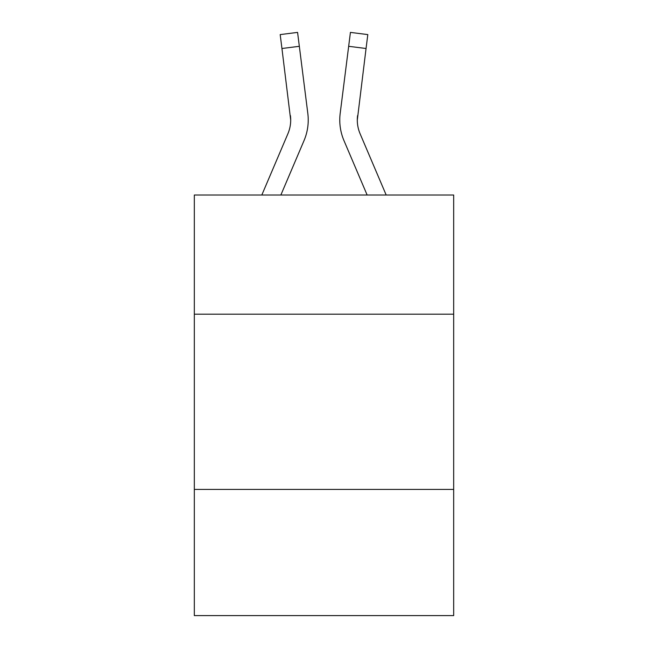 <?xml version="1.0" encoding="UTF-8"?>
<svg xmlns="http://www.w3.org/2000/svg" width="648" height="648" viewBox="0 0 648 648"><rect width="100%" height="100%" fill="white"/><g stroke="black" fill="none" stroke-linecap="round" stroke-linejoin="round"><path stroke-width="0.97" d="M453.681 314.183L453.681 195.024L194.319 195.024L194.319 314.183L453.681 314.183L453.681 615.6L194.319 615.6L194.319 314.183M453.681 489.426L194.319 489.426M304.025 140.616L280.859 195.024L304.025 140.616A52.569 52.569 -22 0 0 307.816 113.432L299.336 46.308L281.945 48.503L280.187 34.595L297.578 32.4L299.336 46.308M261.816 195.024L287.906 133.747A35.049 35.049 -24.7 0 0 290.701 120.083L281.945 48.503M308.165 122.569L308.229 120.431M307.549 111.326L307.816 113.432L307.549 111.326M386.184 195.024L360.094 133.747A35.049 35.049 24.7 0 1 357.299 120.083L366.055 48.503L348.665 46.308L350.422 32.4L367.813 34.595L350.422 32.4L367.813 34.595L350.422 32.4L367.813 34.595L350.422 32.4L367.813 34.595L350.422 32.4L367.813 34.595L350.422 32.4L367.813 34.595L350.422 32.4L367.813 34.595L350.422 32.4L367.813 34.595L350.422 32.4L367.813 34.595L350.422 32.4L367.813 34.595L350.422 32.4L367.813 34.595L350.422 32.4L367.813 34.595L350.422 32.4L367.813 34.595L350.422 32.4L367.813 34.595L350.422 32.4L367.813 34.595L366.055 48.503M343.975 140.616L367.141 195.024L343.975 140.616A52.569 52.569 22 0 1 340.184 113.432L348.665 46.308M357.34 121.735L357.299 120.083A35.049 35.049 22 0 0 360.094 133.747A35.049 35.049 22 0 1 357.299 120.083A35.049 35.049 22 0 0 360.094 133.747A35.049 35.049 22 0 1 357.299 120.083A35.049 35.049 22 0 0 360.094 133.747A35.049 35.049 22 0 1 357.299 120.083A35.049 35.049 22 0 0 360.094 133.747A35.049 35.049 22 0 1 357.299 120.083A35.049 35.049 22 0 0 360.094 133.747A35.049 35.049 22 0 1 357.299 120.083A35.049 35.049 22 0 0 360.094 133.747A35.049 35.049 22 0 1 357.299 120.083A35.049 35.049 22 0 0 360.094 133.747A35.049 35.049 22 0 1 357.299 120.083A35.049 35.049 22 0 0 360.094 133.747A35.049 35.049 22 0 1 357.299 120.083A35.049 35.049 22 0 0 360.094 133.747A35.049 35.049 22 0 1 357.299 120.083A35.049 35.049 22 0 0 360.094 133.747A35.049 35.049 22 0 1 357.299 120.083A35.049 35.049 22 0 0 360.094 133.747A35.049 35.049 22 0 1 357.299 120.083A35.049 35.049 22 0 0 360.094 133.747A35.049 35.049 22 0 1 357.299 120.083A35.049 35.049 22 0 0 360.094 133.747A35.049 35.049 22 0 1 357.299 120.083A35.049 35.049 22 0 0 360.094 133.747A35.049 35.049 22 0 1 357.299 120.083A35.049 35.049 22 0 0 360.094 133.747A35.049 35.049 22 0 1 357.299 120.083A35.049 35.049 22 0 0 360.094 133.747A35.049 35.049 22 0 1 357.299 120.083A35.049 35.049 22 0 0 360.094 133.747A35.049 35.049 22 0 1 357.299 120.083A35.049 35.049 22 0 0 360.094 133.747A35.049 35.049 22 0 1 357.299 120.083A35.049 35.049 22 0 0 360.094 133.747A35.049 35.049 22 0 1 357.299 120.083A35.049 35.049 22 0 0 360.094 133.747A35.049 35.049 22 0 1 357.299 120.083A35.049 35.049 22 0 0 360.094 133.747A35.049 35.049 22 0 1 357.299 120.083A35.049 35.049 22 0 0 360.094 133.747A35.049 35.049 22 0 1 357.299 120.083A35.049 35.049 22 0 0 360.094 133.747A35.049 35.049 22 0 1 357.299 120.083A35.049 35.049 22 0 0 360.094 133.747A35.049 35.049 22 0 1 357.299 120.083A35.049 35.049 22 0 0 360.094 133.747A35.049 35.049 22 0 1 357.299 120.083M287.906 133.747A35.049 35.049 -22 0 0 290.701 120.091A35.049 35.049 -22 0 1 287.906 133.747A35.049 35.049 -22 0 0 290.701 120.091A35.049 35.049 -22 0 1 287.906 133.747A35.049 35.049 -22 0 0 290.701 120.091A35.049 35.049 -22 0 1 287.906 133.747A35.049 35.049 -22 0 0 290.701 120.091A35.049 35.049 -22 0 1 287.906 133.747A35.049 35.049 -22 0 0 290.701 120.091A35.049 35.049 -22 0 1 287.906 133.747A35.049 35.049 -22 0 0 290.701 120.091A35.049 35.049 -22 0 1 287.906 133.747A35.049 35.049 -22 0 0 290.701 120.091A35.049 35.049 -22 0 1 287.906 133.747A35.049 35.049 -22 0 0 290.701 120.091A35.049 35.049 -22 0 1 287.906 133.747A35.049 35.049 -22 0 0 290.701 120.091A35.049 35.049 -22 0 1 287.906 133.747A35.049 35.049 -22 0 0 290.701 120.091A35.049 35.049 -22 0 1 287.906 133.747A35.049 35.049 -22 0 0 290.701 120.091A35.049 35.049 -22 0 1 287.906 133.747A35.049 35.049 -22 0 0 290.701 120.091A35.049 35.049 -22 0 1 287.906 133.747A35.049 35.049 -22 0 0 290.701 120.091A35.049 35.049 -22 0 1 287.906 133.747A35.049 35.049 -22 0 0 290.701 120.091A35.049 35.049 -22 0 1 287.906 133.747A35.049 35.049 -22 0 0 290.701 120.091A35.049 35.049 -22 0 1 287.906 133.747A35.049 35.049 -22 0 0 290.701 120.091A35.049 35.049 -22 0 1 287.906 133.747A35.049 35.049 -22 0 0 290.701 120.091A35.049 35.049 -22 0 1 287.906 133.747A35.049 35.049 -22 0 0 290.701 120.091A35.049 35.049 -22 0 1 287.906 133.747A35.049 35.049 -22 0 0 290.701 120.091A35.049 35.049 -22 0 1 287.906 133.747A35.049 35.049 -22 0 0 290.701 120.091A35.049 35.049 -22 0 1 287.906 133.747A35.049 35.049 -22 0 0 290.701 120.091A35.049 35.049 -22 0 1 287.906 133.747A35.049 35.049 -22 0 0 290.701 120.091A35.049 35.049 -22 0 1 287.906 133.747A35.049 35.049 -22 0 0 290.701 120.091A35.049 35.049 -22 0 1 287.906 133.747A35.049 35.049 -22 0 0 290.701 120.091A35.049 35.049 -22 0 1 287.906 133.747A35.049 35.049 -22 0 0 290.701 120.091A35.049 35.049 -22 0 1 287.906 133.747A35.049 35.049 -22 0 0 290.426 115.628L290.701 120.083M308.229 119.993L308.165 122.585L308.229 119.993M360.094 133.747A35.049 35.049 22 0 1 357.575 115.628M339.836 122.585L339.771 119.993M367.813 34.595L350.422 32.4M280.187 34.595L297.578 32.4"/></g></svg>
